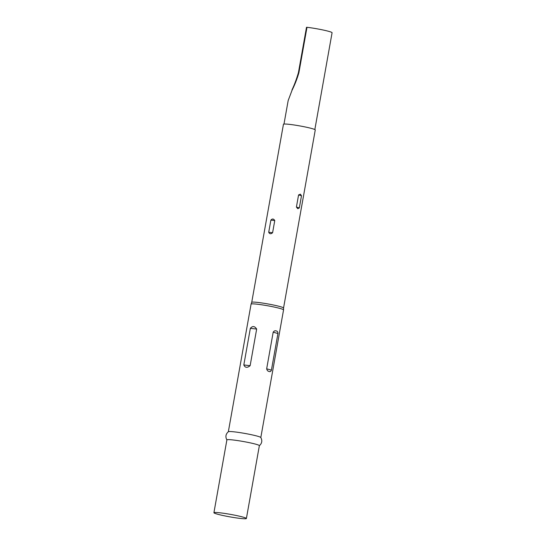 <?xml version="1.0" encoding="UTF-8"?>
<svg xmlns="http://www.w3.org/2000/svg" width="546" height="546" viewBox="0 0 546 546"><rect width="100%" height="100%" fill="white"/><g stroke="black" fill="none" stroke-linecap="round" stroke-linejoin="round"><path stroke-width="0.82" d="M298.915 72.632L298.43 72.625L306.504 27.3L306.988 27.307L298.915 72.632C297.12 78.815 294.84 84.671 292.069 90.206L288.172 100.546L283.988 124.058M280.357 306.661A16.162 1.249 10.1 0 1 283.551 307.992A16.162 1.249 10.1 0 1 283.551 308.005L315.267 129.941A16.162 1.249 -169.9 0 0 312.073 128.597A16.162 1.249 -169.9 0 0 294.417 125.027A16.162 1.249 -169.9 0 0 283.449 124.27L251.726 302.327A16.162 1.249 10.1 0 1 262.803 303.105A16.162 1.249 10.1 0 1 280.357 306.661M283.551 307.992L283.551 309.882A16.489 1.276 -169.9 0 0 283.551 309.882A16.489 1.276 -169.9 0 0 280.289 308.531A16.489 1.276 -169.9 0 0 262.38 304.9A16.489 1.276 -169.9 0 0 251.078 304.102A16.489 1.276 -169.9 0 0 251.078 304.115L228.344 431.736M300.396 194.158L301.494 195.761L299.331 207.91L297.802 208.722L296.41 207.077L298.573 194.936L300.396 194.158M276.29 330.972C277.375 331.108 277.921 331.954 277.934 333.524L271.41 370.147C270.877 371.498 270.099 371.928 269.082 371.444C267.874 371.3 267.069 370.42 266.666 368.803L273.184 332.18C274.112 330.876 275.15 330.473 276.29 330.972M259.302 445.748C262.005 443.379 262.496 440.622 260.776 437.469A16.489 1.276 -169.9 0 0 257.548 436.199A16.489 1.276 -169.9 0 0 240.103 432.644A16.489 1.276 -169.9 0 0 228.392 431.702C225.696 434.07 225.205 436.827 226.918 439.98M246.389 518.509L259.364 445.666A16.489 1.276 -169.9 0 0 256.108 444.287A16.489 1.276 -169.9 0 0 238.09 440.649A16.489 1.276 -169.9 0 0 226.89 439.878L213.916 512.728A16.489 1.276 -169.9 0 0 217.178 514.1A16.489 1.276 -169.9 0 0 235.19 517.738A16.489 1.276 -169.9 0 0 246.389 518.509A16.489 1.276 -169.9 0 0 243.134 517.137A16.489 1.276 -169.9 0 0 225.116 513.493A16.489 1.276 -169.9 0 0 213.916 512.728M314.837 129.552L332.084 32.726A15.67 1.208 -169.9 0 0 328.985 31.422A15.67 1.208 -169.9 0 0 306.988 27.307M256.661 329.067L250.136 365.69C247.195 368.038 245.093 367.792 243.823 364.953L250.348 328.33C252.573 325.778 254.675 326.03 256.661 329.067L250.348 328.33M251.726 302.341A16.162 1.249 10.1 0 1 251.733 302.32L251.078 304.102M270.877 220.113C272.338 218.536 273.635 218.687 274.761 220.57L272.597 232.712C270.864 234.214 269.574 234.063 268.714 232.255L270.877 220.113L274.761 220.57M292.069 90.206L288.172 100.546M298.43 72.625L298.43 72.625C296.512 79.19 294.349 84.971 291.96 89.981M243.823 364.953L250.136 365.69M273.184 332.18L277.934 333.524M266.666 368.803L271.41 370.147M272.597 232.712L268.714 232.255M296.41 207.077L299.331 207.91M298.573 194.936L301.494 195.761M283.551 309.903L260.817 437.523"/></g></svg>
